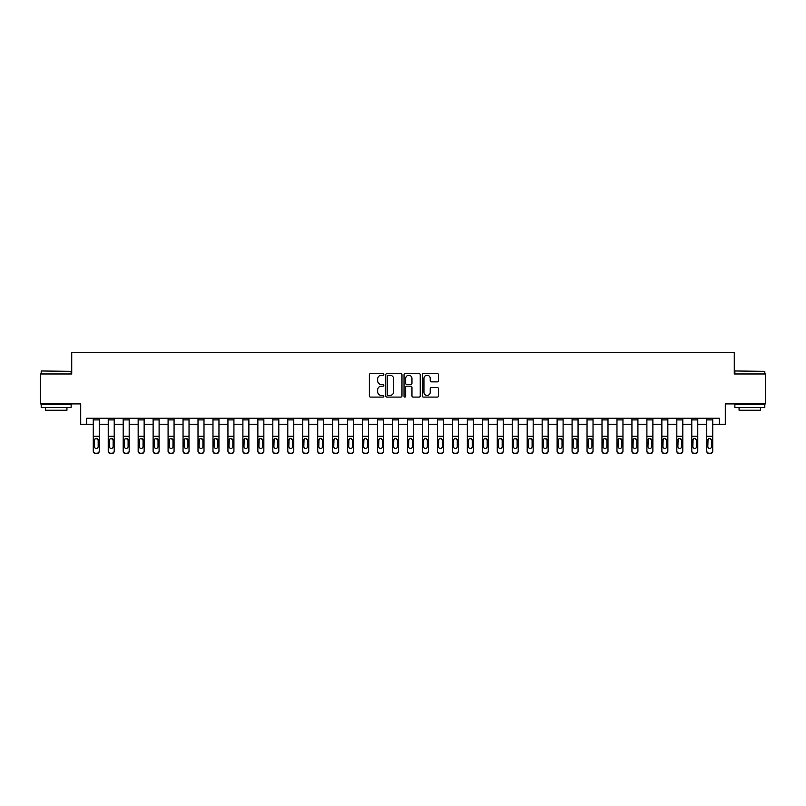 <?xml version="1.0" encoding="UTF-8"?>
<svg xmlns="http://www.w3.org/2000/svg" width="806" height="806" viewBox="0 0 806 806"><rect width="100%" height="100%" fill="white"/><g stroke="black" fill="none" stroke-linecap="round" stroke-linejoin="round"><path stroke-width="1.21" d="M383.847 374.417A0.826 0.826 0 0 0 383.021 373.591L370.538 373.591A1.179 1.179 0 0 0 369.37 374.77L369.37 395.917A1.179 1.179 0 0 0 370.538 397.096L383.021 397.096A0.826 0.826 0 0 0 383.847 396.27A0.826 0.826 0 0 0 383.021 395.444L381.409 395.444A3.758 3.758 0 0 1 377.651 391.686L377.651 389.923A3.758 3.758 0 0 1 381.409 386.165L383.021 386.165A0.826 0.826 0 0 0 383.847 385.349A0.826 0.826 0 0 0 383.021 384.522L381.409 384.522A3.758 3.758 0 0 1 377.651 380.764L377.651 379.001A3.758 3.758 0 0 1 381.409 375.243L383.021 375.243A0.826 0.826 0 0 0 383.847 374.417M437.336 381.873A1.179 1.179 0 0 0 438.514 380.704L438.514 374.77A1.179 1.179 0 0 0 437.336 373.591L423.472 373.591A1.179 1.179 0 0 0 422.304 374.77L422.304 395.917A1.179 1.179 0 0 0 423.472 397.096L437.336 397.096A1.179 1.179 0 0 0 438.514 395.917L438.514 388.754A1.179 1.179 0 0 0 437.336 387.575L431.401 387.575A1.179 1.179 0 0 0 430.233 388.754L430.233 392.31A3.143 3.143 0 0 1 427.089 395.444A3.143 3.143 0 0 1 423.946 392.31L423.946 378.387A3.143 3.143 0 0 1 427.089 375.243A3.143 3.143 0 0 1 430.233 378.387L430.233 380.704A1.179 1.179 0 0 0 431.401 381.873L437.336 381.873M86.685 424.248L86.685 418.264L719.315 418.264L719.315 424.248L725.299 424.248L725.299 403.897L765.7 403.897L765.7 373.974L734.276 373.974L734.276 352.424L71.724 352.424L71.724 373.974L40.3 373.974L40.3 403.897L80.701 403.897L80.701 424.248L93.264 424.248M401.972 374.77A1.179 1.179 0 0 0 400.794 373.591L386.93 373.591A1.179 1.179 0 0 0 385.762 374.77L385.762 395.917A1.179 1.179 0 0 0 386.93 397.096L400.794 397.096A1.179 1.179 0 0 0 401.972 395.917L401.972 374.77M405.206 373.591L419.07 373.591A1.179 1.179 0 0 1 420.238 374.77L420.238 395.917A1.179 1.179 0 0 1 419.07 397.096L413.135 397.096A1.179 1.179 0 0 1 411.957 395.917L411.957 387.343A1.179 1.179 0 0 0 410.788 386.165L406.849 386.165A1.179 1.179 0 0 0 405.67 387.343L405.67 396.27A0.826 0.826 0 0 1 404.854 397.096A0.826 0.826 0 0 1 404.028 396.27L404.028 374.77A1.179 1.179 0 0 1 405.206 373.591M99.249 424.248L108.236 424.248M114.22 424.248L123.197 424.248M129.182 424.248L138.158 424.248M144.143 424.248L153.12 424.248M159.104 424.248L168.081 424.248M174.066 424.248L183.043 424.248M189.027 424.248L198.004 424.248M203.999 424.248L212.975 424.248M218.96 424.248L227.937 424.248M233.921 424.248L242.898 424.248M248.883 424.248L257.86 424.248M263.844 424.248L272.821 424.248M278.805 424.248L287.782 424.248M293.767 424.248L302.754 424.248M308.738 424.248L317.715 424.248M323.7 424.248L332.677 424.248M338.661 424.248L347.638 424.248M353.622 424.248L362.599 424.248M368.584 424.248L377.561 424.248M383.545 424.248L392.522 424.248M398.507 424.248L407.493 424.248M413.478 424.248L422.455 424.248M428.439 424.248L437.416 424.248M443.401 424.248L452.378 424.248M458.362 424.248L467.339 424.248M473.324 424.248L482.3 424.248M488.285 424.248L497.262 424.248M503.246 424.248L512.233 424.248M518.218 424.248L527.195 424.248M533.179 424.248L542.156 424.248M548.14 424.248L557.117 424.248M563.102 424.248L572.079 424.248M578.063 424.248L587.04 424.248M593.025 424.248L602.001 424.248M607.996 424.248L616.973 424.248M622.957 424.248L631.934 424.248M637.919 424.248L646.896 424.248M652.88 424.248L661.857 424.248M667.842 424.248L676.818 424.248M682.803 424.248L691.78 424.248M697.764 424.248L706.751 424.248M712.736 424.248L719.315 424.248M388.22 375.243A0.826 0.826 0 0 0 387.404 376.059L387.404 394.628A0.826 0.826 0 0 0 388.22 395.444L389.933 395.444A3.758 3.758 0 0 0 393.691 391.686L393.691 379.001A3.758 3.758 0 0 0 389.933 375.243L388.22 375.243M411.957 378.437A3.143 3.143 0 0 0 408.813 375.294A3.143 3.143 0 0 0 405.67 378.437L405.67 383.344A1.179 1.179 0 0 0 406.849 384.522L410.788 384.522A1.179 1.179 0 0 0 411.957 383.344L411.957 378.437M93.264 439.733L93.264 450.826A2.398 2.378 0 0 0 95.662 453.204L96.861 453.204A2.398 2.378 0 0 0 99.249 450.826L99.249 451.199A2.398 2.378 180 0 1 96.861 453.577L96.861 453.204M98.181 446.544L98.181 440.247L98.181 446.544A1.914 1.904 180 0 1 96.257 448.448A1.914 1.904 180 0 1 94.342 446.544L94.342 440.247M95.259 438.605L94.554 439.361L96.257 438.323L98.181 440.247M97.264 438.605L96.257 438.323M99.249 418.264L99.249 450.826M93.264 418.264L93.264 450.826M95.662 453.204L96.861 453.577M95.662 453.577A2.398 2.378 180 0 1 93.264 451.199M108.236 439.733L108.236 450.826A2.398 2.378 0 0 0 110.624 453.204L111.822 453.204A2.398 2.378 0 0 0 114.22 450.826L114.22 451.199A2.398 2.378 180 0 1 111.822 453.577L111.822 453.204M113.142 446.544L113.142 440.247L113.142 446.544A1.914 1.904 180 0 1 111.228 448.448A1.914 1.904 180 0 0 113.142 446.544M109.314 446.927L109.314 446.544A1.914 1.904 180 0 0 111.228 448.448M110.221 438.605L109.314 440.096M112.225 438.605L111.228 438.323L113.142 440.247M123.197 439.733L123.197 450.826A2.398 2.378 0 0 0 125.585 453.204L126.784 453.204A2.398 2.378 0 0 0 129.182 450.826L129.182 451.199A2.398 2.378 180 0 1 126.784 453.577L126.784 453.204M128.104 446.544L128.104 440.247L128.104 446.544A1.914 1.904 180 0 1 126.189 448.448A1.914 1.904 180 0 0 128.104 446.544M124.275 446.927L124.275 446.544A1.914 1.904 180 0 0 126.189 448.448M125.192 438.605L124.275 440.096M127.187 438.605L126.189 438.323L128.104 440.247M138.158 439.733L138.158 450.826A2.398 2.378 0 0 0 140.546 453.204L141.745 453.204A2.398 2.378 0 0 0 144.143 450.826L144.143 451.199A2.398 2.378 180 0 1 141.745 453.577L141.745 453.204M143.065 446.544L143.065 440.247L143.065 446.544A1.914 1.904 180 0 1 141.151 448.448A1.914 1.904 180 0 0 143.065 446.544M139.237 446.927L139.237 446.544A1.914 1.904 180 0 0 141.151 448.448M140.153 438.605L139.237 440.096M142.148 438.605L141.151 438.323L143.065 440.247M114.22 418.264L114.22 450.826M108.236 418.264L108.236 450.826M110.624 453.204L111.822 453.577M110.624 453.577A2.398 2.378 180 0 1 108.236 451.199M108.236 439.361L109.525 439.361L109.314 446.544M109.525 439.361L111.228 438.323M129.182 418.264L129.182 450.826M123.197 418.264L123.197 450.826M125.585 453.204L126.784 453.577M125.585 453.577A2.398 2.378 180 0 1 123.197 451.199M123.197 439.361L124.487 439.361L124.275 446.544M124.487 439.361L126.189 438.323M144.143 418.264L144.143 450.826M138.158 418.264L138.158 450.826M140.546 453.204L141.745 453.577M140.546 453.577A2.398 2.378 180 0 1 138.158 451.199M138.158 439.361L139.448 439.361L139.237 446.544M139.448 439.361L141.151 438.323M153.12 439.733L153.12 450.826A2.398 2.378 0 0 0 155.518 453.204L156.707 453.204A2.398 2.378 0 0 0 159.104 450.826L159.104 451.199A2.398 2.378 180 0 1 156.707 453.577L156.707 453.204M158.026 446.544L158.026 440.247L158.026 446.544A1.914 1.904 180 0 1 156.112 448.448A1.914 1.904 180 0 0 158.026 446.544M154.198 446.927L154.198 446.544A1.914 1.904 180 0 0 156.112 448.448M155.115 438.605L154.198 440.096M157.11 438.605L156.112 438.323L158.026 440.247M159.104 418.264L159.104 450.826M153.12 418.264L153.12 450.826M155.518 453.204L156.707 453.577M155.518 453.577A2.398 2.378 180 0 1 153.12 451.199M153.12 439.361L154.409 439.361L154.198 446.544M154.409 439.361L156.112 438.323M41.559 370.982L71.119 371.334L41.559 370.982M56.158 407.493L41.197 407.493L41.197 404.501L71.119 404.501L71.119 407.493L56.158 407.493M66.938 407.493L66.938 410.244L45.388 410.244L45.388 407.493M735.233 370.982L764.803 371.334L735.233 370.982M749.842 407.493L734.881 407.493L734.881 404.501L764.803 404.501L764.803 407.493L749.842 407.493M760.612 407.493L760.612 410.244L739.062 410.244L739.062 407.493M168.081 439.733L168.081 450.826A2.398 2.378 0 0 0 170.479 453.204L171.678 453.204A2.398 2.378 0 0 0 174.066 450.826L174.066 451.199A2.398 2.378 180 0 1 171.678 453.577L171.678 453.204M172.988 446.544L172.988 440.247L172.988 446.544A1.914 1.904 180 0 1 171.074 448.448A1.914 1.904 180 0 0 172.988 446.544M169.159 446.927L169.159 446.544A1.914 1.904 180 0 0 171.074 448.448M170.076 438.605L169.159 440.096M172.071 438.605L171.074 438.323L172.988 440.247M183.043 439.733L183.043 450.826A2.398 2.378 0 0 0 185.44 453.204L186.639 453.204A2.398 2.378 0 0 0 189.027 450.826L189.027 451.199A2.398 2.378 180 0 1 186.639 453.577L186.639 453.204M187.949 446.544L187.949 440.247L187.949 446.544A1.914 1.904 180 0 1 186.035 448.448A1.914 1.904 180 0 0 187.949 446.544M184.121 446.927L184.121 446.544A1.914 1.904 180 0 0 186.035 448.448M185.037 438.605L184.121 440.096M187.042 438.605L186.035 438.323L187.949 440.247M198.004 439.733L198.004 450.826A2.398 2.378 0 0 0 200.402 453.204L201.601 453.204A2.398 2.378 0 0 0 203.999 450.826L203.999 451.199A2.398 2.378 180 0 1 201.601 453.577L201.601 453.204M202.921 446.544L202.921 440.247L202.921 446.544A1.914 1.904 180 0 1 200.996 448.448A1.914 1.904 180 0 0 202.921 446.544M199.082 446.927L199.082 446.544A1.914 1.904 180 0 0 200.996 448.448M199.999 438.605L199.082 440.096M202.004 438.605L200.996 438.323L202.921 440.247M212.975 439.733L212.975 450.826A2.398 2.378 0 0 0 215.363 453.204L216.562 453.204A2.398 2.378 0 0 0 218.96 450.826L218.96 451.199A2.398 2.378 180 0 1 216.562 453.577L216.562 453.204M217.882 446.544L217.882 440.247L217.882 446.544A1.914 1.904 180 0 1 215.968 448.448A1.914 1.904 180 0 0 217.882 446.544M214.053 446.927L214.053 446.544A1.914 1.904 180 0 0 215.968 448.448M214.96 438.605L214.053 440.096M216.965 438.605L215.968 438.323L217.882 440.247M227.937 439.733L227.937 450.826A2.398 2.378 0 0 0 230.325 453.204L231.524 453.204A2.398 2.378 0 0 0 233.921 450.826L233.921 451.199A2.398 2.378 180 0 1 231.524 453.577L231.524 453.204M232.843 446.544L232.843 440.247L232.843 446.544A1.914 1.904 180 0 1 230.929 448.448A1.914 1.904 180 0 0 232.843 446.544M229.015 446.927L229.015 446.544A1.914 1.904 180 0 0 230.929 448.448M229.932 438.605L229.015 440.096M231.927 438.605L230.929 438.323L232.843 440.247M174.066 418.264L174.066 450.826M168.081 418.264L168.081 450.826M170.479 453.204L171.678 453.577M170.479 453.577A2.398 2.378 180 0 1 168.081 451.199M168.081 439.361L169.371 439.361L169.159 446.544M169.371 439.361L171.074 438.323M189.027 418.264L189.027 450.826M183.043 418.264L183.043 450.826M185.44 453.204L186.639 453.577M185.44 453.577A2.398 2.378 180 0 1 183.043 451.199M183.043 439.361L184.332 439.361L184.121 446.544M184.332 439.361L186.035 438.323M203.999 418.264L203.999 450.826M198.004 418.264L198.004 450.826M200.402 453.204L201.601 453.577M200.402 453.577A2.398 2.378 180 0 1 198.004 451.199M198.004 439.361L199.294 439.361L199.082 446.544M199.294 439.361L200.996 438.323M218.96 418.264L218.96 450.826M212.975 418.264L212.975 450.826M215.363 453.204L216.562 453.577M215.363 453.577A2.398 2.378 180 0 1 212.975 451.199M212.975 439.361L214.265 439.361L214.053 446.544M214.265 439.361L215.968 438.323M233.921 418.264L233.921 450.826M227.937 418.264L227.937 450.826M230.325 453.204L231.524 453.577M230.325 453.577A2.398 2.378 180 0 1 227.937 451.199M227.937 439.361L229.226 439.361L229.015 446.544M229.226 439.361L230.929 438.323M242.898 439.733L242.898 450.826A2.398 2.378 0 0 0 245.296 453.204L246.485 453.204A2.398 2.378 0 0 0 248.883 450.826L248.883 451.199A2.398 2.378 180 0 1 246.485 453.577L246.485 453.204M247.805 446.544L247.805 440.247L247.805 446.544A1.914 1.904 180 0 1 245.89 448.448A1.914 1.904 180 0 0 247.805 446.544M243.976 446.927L243.976 446.544A1.914 1.904 180 0 0 245.89 448.448M244.893 438.605L243.976 440.096M246.888 438.605L245.89 438.323L247.805 440.247M248.883 418.264L248.883 450.826M242.898 418.264L242.898 450.826M245.296 453.204L246.485 453.577M245.296 453.577A2.398 2.378 180 0 1 242.898 451.199M242.898 439.361L244.188 439.361L243.976 446.544M244.188 439.361L245.89 438.323M257.86 439.733L257.86 450.826A2.398 2.378 0 0 0 260.257 453.204L261.446 453.204A2.398 2.378 0 0 0 263.844 450.826L263.844 451.199A2.398 2.378 180 0 1 261.446 453.577L261.446 453.204M262.766 446.544L262.766 440.247L262.766 446.544A1.914 1.904 180 0 1 260.852 448.448A1.914 1.904 180 0 0 262.766 446.544M258.938 446.927L258.938 446.544A1.914 1.904 180 0 0 260.852 448.448M259.854 438.605L258.938 440.096M261.849 438.605L260.852 438.323L262.766 440.247M263.844 418.264L263.844 450.826M257.86 418.264L257.86 450.826M260.257 453.204L261.446 453.577M260.257 453.577A2.398 2.378 180 0 1 257.86 451.199M257.86 439.361L259.149 439.361L258.938 446.544M259.149 439.361L260.852 438.323M272.821 439.733L272.821 450.826A2.398 2.378 0 0 0 275.219 453.204L276.418 453.204A2.398 2.378 0 0 0 278.805 450.826L278.805 451.199A2.398 2.378 180 0 1 276.418 453.577L276.418 453.204M277.727 446.544L277.727 440.247L277.727 446.544A1.914 1.904 180 0 1 275.813 448.448A1.914 1.904 180 0 0 277.727 446.544M273.899 446.927L273.899 446.544A1.914 1.904 180 0 0 275.813 448.448M274.816 438.605L273.899 440.096M276.811 438.605L275.813 438.323L277.727 440.247M278.805 418.264L278.805 450.826M272.821 418.264L272.821 450.826M275.219 453.204L276.418 453.577M275.219 453.577A2.398 2.378 180 0 1 272.821 451.199M272.821 439.361L274.111 439.361L273.899 446.544M274.111 439.361L275.813 438.323M287.782 439.733L287.782 450.826A2.398 2.378 0 0 0 290.18 453.204L291.379 453.204A2.398 2.378 0 0 0 293.767 450.826L293.767 451.199A2.398 2.378 180 0 1 291.379 453.577L291.379 453.204M292.689 446.544L292.689 440.247L292.689 446.544A1.914 1.904 180 0 1 290.775 448.448A1.914 1.904 180 0 0 292.689 446.544M288.86 446.927L288.86 446.544A1.914 1.904 180 0 0 290.775 448.448M289.777 438.605L288.86 440.096M291.782 438.605L290.775 438.323L292.689 440.247M293.767 418.264L293.767 450.826M287.782 418.264L287.782 450.826M290.18 453.204L291.379 453.577M290.18 453.577A2.398 2.378 180 0 1 287.782 451.199M287.782 439.361L289.072 439.361L288.86 446.544M289.072 439.361L290.775 438.323M302.754 439.733L302.754 450.826A2.398 2.378 0 0 0 305.142 453.204L306.34 453.204A2.398 2.378 0 0 0 308.738 450.826L308.738 451.199A2.398 2.378 180 0 1 306.34 453.577L306.34 453.204M307.66 446.544L307.66 440.247L307.66 446.544A1.914 1.904 180 0 1 305.746 448.448A1.914 1.904 180 0 0 307.66 446.544M303.822 446.927L303.822 446.544A1.914 1.904 180 0 0 305.746 448.448M304.739 438.605L303.822 440.096M306.743 438.605L305.746 438.323L307.66 440.247M308.738 418.264L308.738 450.826M302.754 418.264L302.754 450.826M305.142 453.204L306.34 453.577M305.142 453.577A2.398 2.378 180 0 1 302.754 451.199M302.754 439.361L304.033 439.361L303.822 446.544M304.033 439.361L305.746 438.323M317.715 439.733L317.715 450.826A2.398 2.378 0 0 0 320.103 453.204L321.302 453.204A2.398 2.378 0 0 0 323.7 450.826L323.7 451.199A2.398 2.378 180 0 1 321.302 453.577L321.302 453.204M322.622 446.544L322.622 440.247L322.622 446.544A1.914 1.904 180 0 1 320.707 448.448A1.914 1.904 180 0 0 322.622 446.544M318.793 446.927L318.793 446.544A1.914 1.904 180 0 0 320.707 448.448M319.7 438.605L318.793 440.096M321.705 438.605L320.707 438.323L322.622 440.247M323.7 418.264L323.7 450.826M317.715 418.264L317.715 450.826M320.103 453.204L321.302 453.577M320.103 453.577A2.398 2.378 180 0 1 317.715 451.199M317.715 439.361L319.005 439.361L318.793 446.544M319.005 439.361L320.707 438.323M332.677 439.733L332.677 450.826A2.398 2.378 0 0 0 335.064 453.204L336.263 453.204A2.398 2.378 0 0 0 338.661 450.826L338.661 451.199A2.398 2.378 180 0 1 336.263 453.577L336.263 453.204M337.583 446.544L337.583 440.247L337.583 446.544A1.914 1.904 180 0 1 335.669 448.448A1.914 1.904 180 0 0 337.583 446.544M333.755 446.927L333.755 446.544A1.914 1.904 180 0 0 335.669 448.448M334.671 438.605L333.755 440.096M336.666 438.605L335.669 438.323L337.583 440.247M347.638 439.733L347.638 450.826A2.398 2.378 0 0 0 350.036 453.204L351.225 453.204A2.398 2.378 0 0 0 353.622 450.826L353.622 451.199A2.398 2.378 180 0 1 351.225 453.577L351.225 453.204M352.544 446.544L352.544 440.247L352.544 446.544A1.914 1.904 180 0 1 350.63 448.448A1.914 1.904 180 0 0 352.544 446.544M348.716 446.927L348.716 446.544A1.914 1.904 180 0 0 350.63 448.448M349.633 438.605L348.716 440.096M351.628 438.605L350.63 438.323L352.544 440.247M362.599 439.733L362.599 450.826A2.398 2.378 0 0 0 364.997 453.204L366.196 453.204A2.398 2.378 0 0 0 368.584 450.826L368.584 451.199A2.398 2.378 180 0 1 366.196 453.577L366.196 453.204M367.506 446.544L367.506 440.247L367.506 446.544A1.914 1.904 180 0 1 365.592 448.448A1.914 1.904 180 0 0 367.506 446.544M363.677 446.927L363.677 446.544A1.914 1.904 180 0 0 365.592 448.448M364.594 438.605L363.677 440.096M366.589 438.605L365.592 438.323L367.506 440.247M377.561 439.733L377.561 450.826A2.398 2.378 0 0 0 379.958 453.204L381.157 453.204A2.398 2.378 0 0 0 383.545 450.826L383.545 451.199A2.398 2.378 180 0 1 381.157 453.577L381.157 453.204M382.467 446.544L382.467 440.247L382.467 446.544A1.914 1.904 180 0 1 380.553 448.448A1.914 1.904 180 0 0 382.467 446.544M378.639 446.927L378.639 446.544A1.914 1.904 180 0 0 380.553 448.448M379.555 438.605L378.639 440.096M381.55 438.605L380.553 438.323L382.467 440.247M392.522 439.733L392.522 450.826A2.398 2.378 0 0 0 394.92 453.204L396.119 453.204A2.398 2.378 0 0 0 398.507 450.826L398.507 451.199A2.398 2.378 180 0 1 396.119 453.577L396.119 453.204M397.439 446.544L397.439 440.247L397.439 446.544A1.914 1.904 180 0 1 395.514 448.448A1.914 1.904 180 0 0 397.439 446.544M393.6 446.927L393.6 446.544A1.914 1.904 180 0 0 395.514 448.448M394.517 438.605L393.6 440.096M396.522 438.605L395.514 438.323L397.439 440.247M407.493 439.733L407.493 450.826A2.398 2.378 0 0 0 409.881 453.204L411.08 453.204A2.398 2.378 0 0 0 413.478 450.826L413.478 451.199A2.398 2.378 180 0 1 411.08 453.577L411.08 453.204M412.4 446.544L412.4 440.247L412.4 446.544A1.914 1.904 180 0 1 410.486 448.448A1.914 1.904 180 0 0 412.4 446.544M408.561 446.927L408.561 446.544A1.914 1.904 180 0 0 410.486 448.448M409.478 438.605L408.561 440.096M411.483 438.605L410.486 438.323L412.4 440.247M422.455 439.733L422.455 450.826A2.398 2.378 0 0 0 424.843 453.204L426.042 453.204A2.398 2.378 0 0 0 428.439 450.826L428.439 451.199A2.398 2.378 180 0 1 426.042 453.577L426.042 453.204M427.361 446.544L427.361 440.247L427.361 446.544A1.914 1.904 180 0 1 425.447 448.448A1.914 1.904 180 0 0 427.361 446.544M423.533 446.927L423.533 446.544A1.914 1.904 180 0 0 425.447 448.448M424.45 438.605L423.533 440.096M426.445 438.605L425.447 438.323L427.361 440.247M437.416 439.733L437.416 450.826A2.398 2.378 0 0 0 439.804 453.204L441.003 453.204A2.398 2.378 0 0 0 443.401 450.826L443.401 451.199A2.398 2.378 180 0 1 441.003 453.577L441.003 453.204M442.323 446.544L442.323 440.247L442.323 446.544A1.914 1.904 180 0 1 440.408 448.448A1.914 1.904 180 0 0 442.323 446.544M438.494 446.927L438.494 446.544A1.914 1.904 180 0 0 440.408 448.448M439.411 438.605L438.494 440.096M441.406 438.605L440.408 438.323L442.323 440.247M452.378 439.733L452.378 450.826A2.398 2.378 0 0 0 454.775 453.204L455.964 453.204A2.398 2.378 0 0 0 458.362 450.826L458.362 451.199A2.398 2.378 180 0 1 455.964 453.577L455.964 453.204M457.284 446.544L457.284 440.247L457.284 446.544A1.914 1.904 180 0 1 455.37 448.448A1.914 1.904 180 0 0 457.284 446.544M453.456 446.927L453.456 446.544A1.914 1.904 180 0 0 455.37 448.448M454.372 438.605L453.456 440.096M456.367 438.605L455.37 438.323L457.284 440.247M467.339 439.733L467.339 450.826A2.398 2.378 0 0 0 469.737 453.204L470.936 453.204A2.398 2.378 0 0 0 473.324 450.826L473.324 451.199A2.398 2.378 180 0 1 470.936 453.577L470.936 453.204M472.245 446.544L472.245 440.247L472.245 446.544A1.914 1.904 180 0 1 470.331 448.448A1.914 1.904 180 0 0 472.245 446.544M468.417 446.927L468.417 446.544A1.914 1.904 180 0 0 470.331 448.448M469.334 438.605L468.417 440.096M471.329 438.605L470.331 438.323L472.245 440.247M482.3 439.733L482.3 450.826A2.398 2.378 0 0 0 484.698 453.204L485.897 453.204A2.398 2.378 0 0 0 488.285 450.826L488.285 451.199A2.398 2.378 180 0 1 485.897 453.577L485.897 453.204M487.207 446.544L487.207 440.247L487.207 446.544A1.914 1.904 180 0 1 485.293 448.448A1.914 1.904 180 0 0 487.207 446.544M483.378 446.927L483.378 446.544A1.914 1.904 180 0 0 485.293 448.448M484.295 438.605L483.378 440.096M486.3 438.605L485.293 438.323L487.207 440.247M497.262 439.733L497.262 450.826A2.398 2.378 0 0 0 499.66 453.204L500.858 453.204A2.398 2.378 0 0 0 503.246 450.826L503.246 451.199A2.398 2.378 180 0 1 500.858 453.577L500.858 453.204M502.178 446.544L502.178 440.247L502.178 446.544A1.914 1.904 180 0 1 500.254 448.448A1.914 1.904 180 0 0 502.178 446.544M498.34 446.927L498.34 446.544A1.914 1.904 180 0 0 500.254 448.448M499.257 438.605L498.34 440.096M501.261 438.605L500.254 438.323L502.178 440.247M512.233 439.733L512.233 450.826A2.398 2.378 0 0 0 514.621 453.204L515.82 453.204A2.398 2.378 0 0 0 518.218 450.826L518.218 451.199A2.398 2.378 180 0 1 515.82 453.577L515.82 453.204M517.14 446.544L517.14 440.247L517.14 446.544A1.914 1.904 180 0 1 515.225 448.448A1.914 1.904 180 0 0 517.14 446.544M513.311 446.927L513.311 446.544A1.914 1.904 180 0 0 515.225 448.448M514.218 438.605L513.311 440.096M516.223 438.605L515.225 438.323L517.14 440.247M527.195 439.733L527.195 450.826A2.398 2.378 0 0 0 529.582 453.204L530.781 453.204A2.398 2.378 0 0 0 533.179 450.826L533.179 451.199A2.398 2.378 180 0 1 530.781 453.577L530.781 453.204M532.101 446.544L532.101 440.247L532.101 446.544A1.914 1.904 180 0 1 530.187 448.448A1.914 1.904 180 0 0 532.101 446.544M528.273 446.927L528.273 446.544A1.914 1.904 180 0 0 530.187 448.448M529.189 438.605L528.273 440.096M531.184 438.605L530.187 438.323L532.101 440.247M542.156 439.733L542.156 450.826A2.398 2.378 0 0 0 544.554 453.204L545.743 453.204A2.398 2.378 0 0 0 548.14 450.826L548.14 451.199A2.398 2.378 180 0 1 545.743 453.577L545.743 453.204M547.062 446.544L547.062 440.247L547.062 446.544A1.914 1.904 180 0 1 545.148 448.448A1.914 1.904 180 0 0 547.062 446.544M543.234 446.927L543.234 446.544A1.914 1.904 180 0 0 545.148 448.448M544.151 438.605L543.234 440.096M546.146 438.605L545.148 438.323L547.062 440.247M557.117 439.733L557.117 450.826A2.398 2.378 0 0 0 559.515 453.204L560.704 453.204A2.398 2.378 0 0 0 563.102 450.826L563.102 451.199A2.398 2.378 180 0 1 560.704 453.577L560.704 453.204M562.024 446.544L562.024 440.247L562.024 446.544A1.914 1.904 180 0 1 560.11 448.448A1.914 1.904 180 0 0 562.024 446.544M558.195 446.927L558.195 446.544A1.914 1.904 180 0 0 560.11 448.448M559.112 438.605L558.195 440.096M561.107 438.605L560.11 438.323L562.024 440.247M572.079 439.733L572.079 450.826A2.398 2.378 0 0 0 574.477 453.204L575.675 453.204A2.398 2.378 0 0 0 578.063 450.826L578.063 451.199A2.398 2.378 180 0 1 575.675 453.577L575.675 453.204M576.985 446.544L576.985 440.247L576.985 446.544A1.914 1.904 180 0 1 575.071 448.448A1.914 1.904 180 0 0 576.985 446.544M573.157 446.927L573.157 446.544A1.914 1.904 180 0 0 575.071 448.448M574.073 438.605L573.157 440.096M576.068 438.605L575.071 438.323L576.985 440.247M587.04 439.733L587.04 450.826A2.398 2.378 0 0 0 589.438 453.204L590.637 453.204A2.398 2.378 0 0 0 593.025 450.826L593.025 451.199A2.398 2.378 180 0 1 590.637 453.577L590.637 453.204M591.947 446.544L591.947 440.247L591.947 446.544A1.914 1.904 180 0 1 590.032 448.448A1.914 1.904 180 0 0 591.947 446.544M588.118 446.927L588.118 446.544A1.914 1.904 180 0 0 590.032 448.448M589.035 438.605L588.118 440.096M591.04 438.605L590.032 438.323L591.947 440.247M338.661 418.264L338.661 450.826M332.677 418.264L332.677 450.826M335.064 453.204L336.263 453.577M335.064 453.577A2.398 2.378 180 0 1 332.677 451.199M332.677 439.361L333.966 439.361L333.755 446.544M333.966 439.361L335.669 438.323M353.622 418.264L353.622 450.826M347.638 418.264L347.638 450.826M350.036 453.204L351.225 453.577M350.036 453.577A2.398 2.378 180 0 1 347.638 451.199M347.638 439.361L348.927 439.361L348.716 446.544M348.927 439.361L350.63 438.323M368.584 418.264L368.584 450.826M362.599 418.264L362.599 450.826M364.997 453.204L366.196 453.577M364.997 453.577A2.398 2.378 180 0 1 362.599 451.199M362.599 439.361L363.889 439.361L363.677 446.544M363.889 439.361L365.592 438.323M383.545 418.264L383.545 450.826M377.561 418.264L377.561 450.826M379.958 453.204L381.157 453.577M379.958 453.577A2.398 2.378 180 0 1 377.561 451.199M377.561 439.361L378.85 439.361L378.639 446.544M378.85 439.361L380.553 438.323M398.507 418.264L398.507 450.826M392.522 418.264L392.522 450.826M394.92 453.204L396.119 453.577M394.92 453.577A2.398 2.378 180 0 1 392.522 451.199M392.522 439.361L393.812 439.361L393.6 446.544M393.812 439.361L395.514 438.323M413.478 418.264L413.478 450.826M407.493 418.264L407.493 450.826M409.881 453.204L411.08 453.577M409.881 453.577A2.398 2.378 180 0 1 407.493 451.199M407.493 439.361L408.783 439.361L408.561 446.544M408.783 439.361L410.486 438.323M428.439 418.264L428.439 450.826M422.455 418.264L422.455 450.826M424.843 453.204L426.042 453.577M424.843 453.577A2.398 2.378 180 0 1 422.455 451.199M422.455 439.361L423.744 439.361L423.533 446.544M423.744 439.361L425.447 438.323M443.401 418.264L443.401 450.826M437.416 418.264L437.416 450.826M439.804 453.204L441.003 453.577M439.804 453.577A2.398 2.378 180 0 1 437.416 451.199M437.416 439.361L438.706 439.361L438.494 446.544M438.706 439.361L440.408 438.323M458.362 418.264L458.362 450.826M452.378 418.264L452.378 450.826M454.775 453.204L455.964 453.577M454.775 453.577A2.398 2.378 180 0 1 452.378 451.199M452.378 439.361L453.667 439.361L453.456 446.544M453.667 439.361L455.37 438.323M473.324 418.264L473.324 450.826M467.339 418.264L467.339 450.826M469.737 453.204L470.936 453.577M469.737 453.577A2.398 2.378 180 0 1 467.339 451.199M467.339 439.361L468.629 439.361L468.417 446.544M468.629 439.361L470.331 438.323M488.285 418.264L488.285 450.826M482.3 418.264L482.3 450.826M484.698 453.204L485.897 453.577M484.698 453.577A2.398 2.378 180 0 1 482.3 451.199M482.3 439.361L483.59 439.361L483.378 446.544M483.59 439.361L485.293 438.323M503.246 418.264L503.246 450.826M497.262 418.264L497.262 450.826M499.66 453.204L500.858 453.577M499.66 453.577A2.398 2.378 180 0 1 497.262 451.199M497.262 439.361L498.551 439.361L498.34 446.544M498.551 439.361L500.254 438.323M518.218 418.264L518.218 450.826M512.233 418.264L512.233 450.826M514.621 453.204L515.82 453.577M514.621 453.577A2.398 2.378 180 0 1 512.233 451.199M512.233 439.361L513.523 439.361L513.311 446.544M513.523 439.361L515.225 438.323M533.179 418.264L533.179 450.826M527.195 418.264L527.195 450.826M529.582 453.204L530.781 453.577M529.582 453.577A2.398 2.378 180 0 1 527.195 451.199M527.195 439.361L528.484 439.361L528.273 446.544M528.484 439.361L530.187 438.323M548.14 418.264L548.14 450.826M542.156 418.264L542.156 450.826M544.554 453.204L545.743 453.577M544.554 453.577A2.398 2.378 180 0 1 542.156 451.199M542.156 439.361L543.446 439.361L543.234 446.544M543.446 439.361L545.148 438.323M563.102 418.264L563.102 450.826M557.117 418.264L557.117 450.826M559.515 453.204L560.704 453.577M559.515 453.577A2.398 2.378 180 0 1 557.117 451.199M557.117 439.361L558.407 439.361L558.195 446.544M558.407 439.361L560.11 438.323M578.063 418.264L578.063 450.826M572.079 418.264L572.079 450.826M574.477 453.204L575.675 453.577M574.477 453.577A2.398 2.378 180 0 1 572.079 451.199M572.079 439.361L573.368 439.361L573.157 446.544M573.368 439.361L575.071 438.323M593.025 418.264L593.025 450.826M587.04 418.264L587.04 450.826M589.438 453.204L590.637 453.577M589.438 453.577A2.398 2.378 180 0 1 587.04 451.199M587.04 439.361L588.33 439.361L588.118 446.544M588.33 439.361L590.032 438.323M602.001 439.733L602.001 450.826A2.398 2.378 0 0 0 604.399 453.204L605.598 453.204A2.398 2.378 0 0 0 607.996 450.826L607.996 451.199A2.398 2.378 180 0 1 605.598 453.577L605.598 453.204M606.918 446.544L606.918 440.247L606.918 446.544A1.914 1.904 180 0 1 605.004 448.448A1.914 1.904 180 0 0 606.918 446.544M603.079 446.927L603.079 446.544A1.914 1.904 180 0 0 605.004 448.448M603.996 438.605L603.079 440.096M606.001 438.605L605.004 438.323L606.918 440.247M607.996 418.264L607.996 450.826M602.001 418.264L602.001 450.826M604.399 453.204L605.598 453.577M604.399 453.577A2.398 2.378 180 0 1 602.001 451.199M602.001 439.361L603.291 439.361L603.079 446.544M603.291 439.361L605.004 438.323M616.973 439.733L616.973 450.826A2.398 2.378 0 0 0 619.361 453.204L620.56 453.204A2.398 2.378 0 0 0 622.957 450.826L622.957 451.199A2.398 2.378 180 0 1 620.56 453.577L620.56 453.204M621.879 446.544L621.879 440.247L621.879 446.544A1.914 1.904 180 0 1 619.965 448.448A1.914 1.904 180 0 0 621.879 446.544M618.051 446.927L618.051 446.544A1.914 1.904 180 0 0 619.965 448.448M618.958 438.605L618.051 440.096M620.963 438.605L619.965 438.323L621.879 440.247M622.957 418.264L622.957 450.826M616.973 418.264L616.973 450.826M619.361 453.204L620.56 453.577M619.361 453.577A2.398 2.378 180 0 1 616.973 451.199M616.973 439.361L618.262 439.361L618.051 446.544M618.262 439.361L619.965 438.323M631.934 439.733L631.934 450.826A2.398 2.378 0 0 0 634.322 453.204L635.521 453.204A2.398 2.378 0 0 0 637.919 450.826L637.919 451.199A2.398 2.378 180 0 1 635.521 453.577L635.521 453.204M636.841 446.544L636.841 440.247L636.841 446.544A1.914 1.904 180 0 1 634.927 448.448A1.914 1.904 180 0 0 636.841 446.544M633.012 446.927L633.012 446.544A1.914 1.904 180 0 0 634.927 448.448M633.929 438.605L633.012 440.096M635.924 438.605L634.927 438.323L636.841 440.247M637.919 418.264L637.919 450.826M631.934 418.264L631.934 450.826M634.322 453.204L635.521 453.577M634.322 453.577A2.398 2.378 180 0 1 631.934 451.199M631.934 439.361L633.224 439.361L633.012 446.544M633.224 439.361L634.927 438.323M646.896 439.733L646.896 450.826A2.398 2.378 0 0 0 649.293 453.204L650.482 453.204A2.398 2.378 0 0 0 652.88 450.826L652.88 451.199A2.398 2.378 180 0 1 650.482 453.577L650.482 453.204M651.802 446.544L651.802 440.247L651.802 446.544A1.914 1.904 180 0 1 649.888 448.448A1.914 1.904 180 0 0 651.802 446.544M647.974 446.927L647.974 446.544A1.914 1.904 180 0 0 649.888 448.448M648.89 438.605L647.974 440.096M650.885 438.605L649.888 438.323L651.802 440.247M652.88 418.264L652.88 450.826M646.896 418.264L646.896 450.826M649.293 453.204L650.482 453.577M649.293 453.577A2.398 2.378 180 0 1 646.896 451.199M646.896 439.361L648.185 439.361L647.974 446.544M648.185 439.361L649.888 438.323M661.857 439.733L661.857 450.826A2.398 2.378 0 0 0 664.255 453.204L665.454 453.204A2.398 2.378 0 0 0 667.842 450.826L667.842 451.199A2.398 2.378 180 0 1 665.454 453.577L665.454 453.204M666.764 446.544L666.764 440.247L666.764 446.544A1.914 1.904 180 0 1 664.849 448.448A1.914 1.904 180 0 0 666.764 446.544M662.935 446.927L662.935 446.544A1.914 1.904 180 0 0 664.849 448.448M663.852 438.605L662.935 440.096M665.847 438.605L664.849 438.323L666.764 440.247M667.842 418.264L667.842 450.826M661.857 418.264L661.857 450.826M664.255 453.204L665.454 453.577M664.255 453.577A2.398 2.378 180 0 1 661.857 451.199M661.857 439.361L663.147 439.361L662.935 446.544M663.147 439.361L664.849 438.323M676.818 439.733L676.818 450.826A2.398 2.378 0 0 0 679.216 453.204L680.415 453.204A2.398 2.378 0 0 0 682.803 450.826L682.803 451.199A2.398 2.378 180 0 1 680.415 453.577L680.415 453.204M681.725 446.544L681.725 440.247L681.725 446.544A1.914 1.904 180 0 1 679.811 448.448A1.914 1.904 180 0 0 681.725 446.544M677.896 446.927L677.896 446.544A1.914 1.904 180 0 0 679.811 448.448M678.813 438.605L677.896 440.096M680.808 438.605L679.811 438.323L681.725 440.247M682.803 418.264L682.803 450.826M676.818 418.264L676.818 450.826M679.216 453.204L680.415 453.577M679.216 453.577A2.398 2.378 180 0 1 676.818 451.199M676.818 439.361L678.108 439.361L677.896 446.544M678.108 439.361L679.811 438.323M691.78 439.733L691.78 450.826A2.398 2.378 0 0 0 694.178 453.204L695.377 453.204A2.398 2.378 0 0 0 697.764 450.826L697.764 451.199A2.398 2.378 180 0 1 695.377 453.577L695.377 453.204M696.686 446.544L696.686 440.247L696.686 446.544A1.914 1.904 180 0 1 694.772 448.448A1.914 1.904 180 0 0 696.686 446.544M692.858 446.927L692.858 446.544A1.914 1.904 180 0 0 694.772 448.448M693.775 438.605L692.858 440.096M695.78 438.605L694.772 438.323L696.686 440.247M697.764 418.264L697.764 450.826M691.78 418.264L691.78 450.826M694.178 453.204L695.377 453.577M694.178 453.577A2.398 2.378 180 0 1 691.78 451.199M691.78 439.361L693.069 439.361L692.858 446.544M693.069 439.361L694.772 438.323M706.751 439.733L706.751 450.826A2.398 2.378 0 0 0 709.139 453.204L710.338 453.204A2.398 2.378 0 0 0 712.736 450.826L712.736 451.199A2.398 2.378 180 0 1 710.338 453.577L710.338 453.204M711.658 446.544L711.658 440.247L711.658 446.544A1.914 1.904 180 0 1 709.743 448.448A1.914 1.904 180 0 0 711.658 446.544M707.819 446.927L707.819 446.544A1.914 1.904 180 0 0 709.743 448.448M708.736 438.605L707.819 440.096M710.741 438.605L709.743 438.323L711.658 440.247M712.736 418.264L712.736 450.826M706.751 418.264L706.751 450.826M709.139 453.204L710.338 453.577M709.139 453.577A2.398 2.378 180 0 1 706.751 451.199M706.751 439.361L708.031 439.361L707.819 446.544M708.031 439.361L709.743 438.323M97.969 439.361L99.249 439.361M93.264 439.361L94.554 439.361M93.264 436.268L99.249 436.268M93.264 419.906L99.249 419.906M112.931 439.361L114.22 439.361M108.236 436.268L114.22 436.268M108.236 419.906L114.22 419.906M127.892 439.361L129.182 439.361M123.197 436.268L129.182 436.268M123.197 419.906L129.182 419.906M142.853 439.361L144.143 439.361M138.158 436.268L144.143 436.268M138.158 419.906L144.143 419.906M157.815 439.361L159.104 439.361M153.12 436.268L159.104 436.268M153.12 419.906L159.104 419.906M172.776 439.361L174.066 439.361M168.081 436.268L174.066 436.268M168.081 419.906L174.066 419.906M187.738 439.361L189.027 439.361M183.043 436.268L189.027 436.268M183.043 419.906L189.027 419.906M202.709 439.361L203.999 439.361M198.004 436.268L203.999 436.268M198.004 419.906L203.999 419.906M217.67 439.361L218.96 439.361M212.975 436.268L218.96 436.268M212.975 419.906L218.96 419.906M232.632 439.361L233.921 439.361M227.937 436.268L233.921 436.268M227.937 419.906L233.921 419.906M247.593 439.361L248.883 439.361M242.898 436.268L248.883 436.268M242.898 419.906L248.883 419.906M262.555 439.361L263.844 439.361M257.86 436.268L263.844 436.268M257.86 419.906L263.844 419.906M277.516 439.361L278.805 439.361M272.821 436.268L278.805 436.268M272.821 419.906L278.805 419.906M292.477 439.361L293.767 439.361M287.782 436.268L293.767 436.268M287.782 419.906L293.767 419.906M307.449 439.361L308.738 439.361M302.754 436.268L308.738 436.268M302.754 419.906L308.738 419.906M322.41 439.361L323.7 439.361M317.715 436.268L323.7 436.268M317.715 419.906L323.7 419.906M337.371 439.361L338.661 439.361M332.677 436.268L338.661 436.268M332.677 419.906L338.661 419.906M352.333 439.361L353.622 439.361M347.638 436.268L353.622 436.268M347.638 419.906L353.622 419.906M367.294 439.361L368.584 439.361M362.599 436.268L368.584 436.268M362.599 419.906L368.584 419.906M382.256 439.361L383.545 439.361M377.561 436.268L383.545 436.268M377.561 419.906L383.545 419.906M397.217 439.361L398.507 439.361M392.522 436.268L398.507 436.268M392.522 419.906L398.507 419.906M412.188 439.361L413.478 439.361M407.493 436.268L413.478 436.268M407.493 419.906L413.478 419.906M427.15 439.361L428.439 439.361M422.455 436.268L428.439 436.268M422.455 419.906L428.439 419.906M442.111 439.361L443.401 439.361M437.416 436.268L443.401 436.268M437.416 419.906L443.401 419.906M457.073 439.361L458.362 439.361M452.378 436.268L458.362 436.268M452.378 419.906L458.362 419.906M472.034 439.361L473.324 439.361M467.339 436.268L473.324 436.268M467.339 419.906L473.324 419.906M486.995 439.361L488.285 439.361M482.3 436.268L488.285 436.268M482.3 419.906L488.285 419.906M501.967 439.361L503.246 439.361M497.262 436.268L503.246 436.268M497.262 419.906L503.246 419.906M516.928 439.361L518.218 439.361M512.233 436.268L518.218 436.268M512.233 419.906L518.218 419.906M531.889 439.361L533.179 439.361M527.195 436.268L533.179 436.268M527.195 419.906L533.179 419.906M546.851 439.361L548.14 439.361M542.156 436.268L548.14 436.268M542.156 419.906L548.14 419.906M561.812 439.361L563.102 439.361M557.117 436.268L563.102 436.268M557.117 419.906L563.102 419.906M576.774 439.361L578.063 439.361M572.079 436.268L578.063 436.268M572.079 419.906L578.063 419.906M591.735 439.361L593.025 439.361M587.04 436.268L593.025 436.268M587.04 419.906L593.025 419.906M606.706 439.361L607.996 439.361M602.001 436.268L607.996 436.268M602.001 419.906L607.996 419.906M621.668 439.361L622.957 439.361M616.973 436.268L622.957 436.268M616.973 419.906L622.957 419.906M636.629 439.361L637.919 439.361M631.934 436.268L637.919 436.268M631.934 419.906L637.919 419.906M651.591 439.361L652.88 439.361M646.896 436.268L652.88 436.268M646.896 419.906L652.88 419.906M666.552 439.361L667.842 439.361M661.857 436.268L667.842 436.268M661.857 419.906L667.842 419.906M681.513 439.361L682.803 439.361M676.818 436.268L682.803 436.268M676.818 419.906L682.803 419.906M696.475 439.361L697.764 439.361M691.78 436.268L697.764 436.268M691.78 419.906L697.764 419.906M711.446 439.361L712.736 439.361M706.751 436.268L712.736 436.268M706.751 419.906L712.736 419.906M41.197 373.974L41.197 371.334M48.017 404.501L48.017 403.897M64.299 404.501L64.299 403.897M71.119 373.974L71.119 371.334M734.881 373.974L734.881 371.334M741.701 404.501L741.701 403.897M757.983 404.501L757.983 403.897M764.803 373.974L764.803 371.334"/></g></svg>

